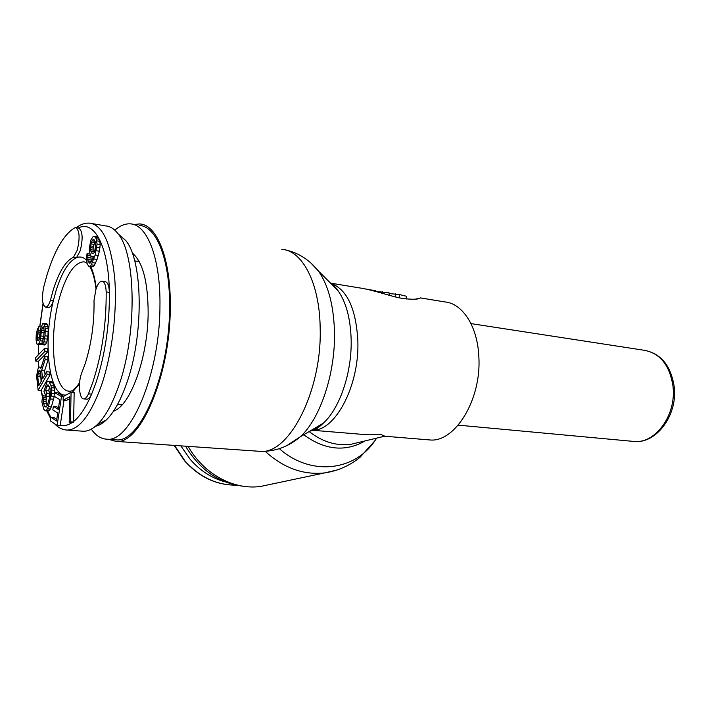 <?xml version="1.0" encoding="UTF-8"?>
<svg xmlns="http://www.w3.org/2000/svg" width="710" height="710" viewBox="0 0 710 710"><rect width="100%" height="100%" fill="white"/><g stroke="black" fill="none" stroke-linecap="round" stroke-linejoin="round"><path stroke-width="1.06" d="M185.559 446.191C199.918 470.002 219.221 483.359 243.486 486.279M180.846 445.862L190.227 459.388C200.264 470.845 212.015 478.371 225.487 481.975M113.36 411.383L115.508 410.336C131.758 402.259 147.92 355.879 148.15 313.012C148.017 282.074 142.825 262.167 132.593 253.266L132.193 252.964M114.825 230.2C120.008 225.656 125.164 223.543 130.294 223.863C147.174 224.271 160.753 258.467 159.945 306.48C159.892 374.046 130.338 442.871 106.873 439.188C100.997 438.94 95.797 435.585 91.262 429.142M106.873 439.188L116.058 439.827C139.843 443.519 169.628 375.058 169.557 307.812C170.285 260.02 156.475 225.931 139.364 225.478M116.058 439.827L114.692 439.738M73.52 257.18L76.538 257.65C68.684 261.298 61.876 272.267 56.099 290.55L53.33 300.765L50.401 300.365L53.17 290.142C58.921 271.832 65.702 260.845 73.52 257.18L77.23 250.186C80.123 237.85 79.618 230.324 75.713 227.626L74.612 227.892C63.802 234.54 54.555 250.399 46.86 275.471L43.674 287.133C41.579 298.342 42.227 305.025 45.635 307.173C47.357 307.093 48.937 304.821 50.401 300.365M85.005 364.257L81.348 373.886C77.922 383.737 79.387 399.215 83.807 398.887C85.448 398.851 87.002 397.174 88.448 393.837L92.788 382.362C101.956 354.21 106.42 324.062 106.172 291.908C105.896 285.251 104.503 281.675 101.983 281.195C99.755 281.311 97.758 283.947 96.001 289.094L94.013 300.463C94.412 322.917 91.404 344.181 85.005 364.257M86.531 260.215C83.46 257.144 80.132 256.292 76.538 257.65L80.265 250.674C83.159 238.356 82.644 230.839 78.721 228.132L76.059 227.679M86.735 399.144L86.975 399.171C88.626 399.135 90.188 397.458 91.643 394.13L95.992 382.672C105.186 354.565 109.651 324.47 109.375 292.369C109.1 285.713 107.698 282.145 105.16 281.666L102.364 281.258M92.211 223.588L105.692 225.931C110.192 226.25 114.346 228.904 118.135 233.901C136.391 255.112 137.101 336.256 118.251 387.252C112.02 404.647 105.071 417.072 97.403 424.518C92.566 429.115 87.889 431.352 83.363 431.245L67.184 430.065C79.28 429.772 90.667 414.959 101.361 385.636C112.02 354.663 117.39 311.486 114.701 278.045C111.079 243.379 102.737 225.079 89.691 223.144C85.164 222.807 80.665 224.324 76.192 227.706M118.384 234.123L125.759 240.557C143.216 260.836 143.988 336.93 126.105 384.882C120.194 401.248 113.573 412.971 106.234 420.045L97.403 424.518M95.468 426.257C98.992 425.574 102.577 423.506 106.234 420.045M82.094 431.156L83.363 431.245M41.082 381.563L40.683 373.966M94.306 252.361L93.56 246.397L95.167 241.311M88.812 266.277L93.223 266.614L94.403 265.3L97.03 259.469L99.391 251.225L100.216 244.568L99.338 239.27L97.572 236.847L93.143 236.545L90.773 240.149L89.256 248.97L89.495 252.165L90.871 255.76L91.821 256.727L93.48 256.31L91.2 261.901L89.54 263.17L87.978 260.969L87.8 255.183L87.037 253.665L86.425 258.786L87.25 264.067L88.812 266.277L90.117 266.143L91.297 264.821L95.167 255.005L97.093 244.054L96.223 238.746L94.465 236.323M91.253 261.804L90.88 255.777M69.198 422.494L72.314 422.734L73.645 422.077L74.159 392.568L71.062 392.284L63.208 396.615L63.137 400.316L69.669 396.757L69.198 422.494L70.53 421.838L71.062 392.284M63.137 400.316L66.207 400.582L69.633 398.727M57.119 425.423L61.468 396.633L54.617 392.55L54.075 396.18L59.755 399.615L58.282 409.404L53.374 406.306L52.824 409.936L57.732 413.069L56.534 421.003L50.907 417.294L50.366 420.906L57.119 425.423L60.181 425.654L63.998 400.387M63.643 396.375L57.643 392.825L54.617 392.55M58.513 407.886L56.392 406.564L53.374 406.306M56.773 419.397L53.924 417.524L50.907 417.294L47.384 410.975M45.431 410.815L46.576 410.14L48.369 406.599L51.688 393.411L51.005 385.574L48.963 381.554L48.12 381.279L46.975 382.024L43.949 391.281L45.928 396.153L46.842 393.127L45.653 390.207L46.878 386.16L47.463 384.971L48.173 384.927L50.073 388.636L50.366 394.645L47.561 404.602L46.079 407.132L44.694 406.324L43.514 403.36L43.372 397.742L42.591 395.789L41.881 401.913L43.78 409.333L45.431 410.815L48.413 411.055L49.567 410.38L51.36 406.848L54.342 396.34M54.714 392.559L54.528 387.997L52.771 382.938L51.945 381.838L48.12 381.279M45.928 396.153L48.901 396.42L49.824 393.393L48.626 390.473L49.558 387.394M47.206 405.401L46.106 401.807L46.336 397.999L45.546 396.056L42.591 395.789M38.127 390.269L41.056 390.536L50.046 374.915L49.664 371.996L46.7 371.694L42.68 378.758L41.633 370.567L45.138 359.624L44.712 356.269L40.896 368.357L40.275 367.114L39.343 367.026L37.976 368.88L36.592 376.007L38.127 390.269L47.082 374.623L46.7 371.694M45.049 374.596L44.57 370.86L48.085 359.934L47.65 356.58L44.712 356.269M35.562 360.999L38.455 361.301L47.747 351.84L47.676 348.566L44.748 348.237L35.5 357.769L35.562 360.999L44.81 351.521L44.748 348.237M37.621 344.332L39.192 343.285L40.115 340.756L41.579 330.212L42.733 327.026L43.319 326.822L43.825 327.772L44.144 331.597L43.479 338.572L42.156 341.235L41.925 344.687L43.834 341.838L45.005 335.821L45.316 328.393L43.745 323.316L42.778 323.654L40.994 327.621L39.041 339.983L38.047 340.853L37.515 340.463L37.169 337.241L38.81 326.707L37.328 329.431L36.228 334.783L36.068 339.815L36.902 343.995L40.514 344.652L41.996 343.711M41.925 344.687L44.845 345.016L45.662 344.199L46.762 342.176L47.934 336.167L48.236 328.739L47.366 324.55L46.656 323.671L43.745 323.316M48.307 307.528L48.546 307.554C50.268 307.474 51.865 305.202 53.33 300.765C42.609 343.276 49.026 397.325 66.128 395.008M40.381 371.614L41.535 380.764L38.704 385.725L37.586 374.836L38.899 370.744L39.52 370.221L40.381 371.614M40.133 370.868L38.899 370.744M40.426 371.951L38.34 371.738M40.621 373.495L37.834 373.211M40.497 375.12L37.586 374.836M40.488 376.877L37.577 376.593M90.844 243.903L92.06 240.814L93.729 239.474L95.779 243.379L95.291 249.76L94.057 252.858L92.557 253.603L90.818 251.127L90.463 245.891L90.844 243.903L93.933 244.409M73.645 422.077L70.53 421.838M63.208 396.783L61.468 396.633M46.336 397.999L43.372 397.742M46.017 399.828L43.053 399.57M46.106 401.807L43.141 401.549M46.478 403.608L43.514 403.36M46.638 406.484L44.694 406.324M48.28 385.042L47.463 384.971M49.141 386.373L46.878 386.16M48.626 390.473L45.653 390.207M49.824 393.393L46.842 393.127M51.945 381.838L48.963 381.554M52.771 382.938L49.789 382.654M53.995 385.858L51.005 385.574M54.528 387.997L51.528 387.722M54.768 390.322L51.759 390.047M54.457 393.659L51.688 393.411M54.333 396.375L51.333 396.109M53.694 399.251L50.694 398.993M51.36 406.848L48.369 406.599M50.454 409.04L47.455 408.791M49.567 410.38L46.576 410.14M41.251 367.212L40.275 367.114M48.085 359.934L45.138 359.624M44.57 370.86L41.633 370.567M50.046 374.915L47.082 374.623M47.747 351.84L44.81 351.521M41.224 326.999L38.81 326.707M40.417 330.336L38.58 330.114M40.319 331.073L38.163 330.816M40.151 332.36L37.71 332.076M39.991 334.144L37.399 333.842M39.645 337.525L37.169 337.241M39.272 339.114L37.248 338.883M38.544 340.587L37.515 340.463M47.366 324.55L44.446 324.186M47.996 326.573L45.076 326.218M48.236 328.739L45.316 328.393M48.244 331.552L45.316 331.206M47.934 336.167L45.005 335.821M47.543 339.114L44.615 338.776M46.762 342.176L43.834 341.838M45.662 344.199L42.742 343.871M43.479 327.115L42.733 327.026M43.967 328.597L42.076 328.366M44.127 330.523L41.579 330.212M44.055 332.901L41.224 332.564M43.816 336.327L40.994 335.999M43.443 338.67L40.647 338.351M42.343 341.013L40.115 340.756M42.005 343.605L39.192 343.285M41.287 344.421L38.384 344.093M98.548 237.77L95.433 237.255M99.338 239.27L96.223 238.746M99.959 241.347L96.835 240.832M100.216 244.568L97.093 244.054M99.977 247.763L96.844 247.258M99.391 251.225L96.267 250.719M98.291 255.502L95.167 255.005M97.03 259.469L93.906 258.981M95.619 263.108L92.495 262.629M94.403 265.3L91.297 264.821M93.223 266.614L90.117 266.143M90.064 254.153L87.037 253.665M90.809 255.653L87.8 255.183M90.676 257.952L87.587 257.464M90.782 259.975L87.694 259.496M91.075 261.449L87.978 260.969M90.206 263.011L88.901 262.806M93.267 256.958L91.821 256.727M93.56 246.397L90.463 245.891M93.516 248.127L90.418 247.621M93.631 250.151L90.534 249.654M93.924 251.624L90.818 251.127M93.143 253.443L91.909 253.248M94.465 239.971L92.904 239.705M95.158 241.32L92.06 240.814M94.465 242.722L91.368 242.208M384.944 436.242L381.394 434.706L360.858 434.254M415.261 299.167L420.116 298.156C417.879 299.46 412.226 299.584 403.138 298.519C392.896 297.206 373.62 289.813 358.932 287.807L330.736 283.175M108.532 439.304L115.987 441.371C140.101 445.126 170.338 375.679 170.267 307.43C170.995 258.946 156.972 224.404 139.639 223.943L133.924 224.511M384.305 436.188L429.656 439.934C454.604 442.916 481.495 400.032 478.868 357.21C477.777 326.573 462.538 303.285 444.673 301.892L420.426 297.907M406.422 296.815L406.404 296.239L399.277 294.508L389.107 293.558M389.151 295.28L389.089 292.839L375.83 291.402M375.83 291.49L375.812 290.656L368.348 289.573M366.617 289.174L368.348 289.431M395.523 293.896L395.612 296.975M382.344 291.73L382.388 293.354M429.656 439.934L428.059 439.809M188.168 446.368C203.77 474.218 233.927 490.273 260.623 486.43L269.924 484.468M236.022 485.143C216.585 485.161 199.563 477.067 184.937 460.861L174.536 445.427M121.561 405.41L120.283 404.602M138.769 260.801L137.287 261.307M73.662 421.465C79.981 416.406 85.972 407.3 91.643 394.13L88.448 393.837M66.27 430.011L67.184 430.065C62.471 429.87 58.211 427.722 54.421 423.621M78.286 228.061C94.111 219.488 108.701 246.121 109.375 292.369L106.172 291.908M60.27 425.059C63.962 426.169 67.858 425.388 71.95 422.707M41.26 390.172L42.511 396.144M38.455 361.292L38.704 367.585M38.588 344.439L38.376 354.805M43.088 303.747L39.831 326.831M90.747 266.57C93.321 272.019 95.158 279.261 96.258 288.313M72.207 392.39L79.52 383.799M84.872 262.026L83.673 261.839C75.047 262.434 67.459 272.871 60.909 293.15C47.943 332.546 52.425 391.796 69.607 391.201C72.065 391.618 75.402 388.787 79.6 382.708M87.019 263.25L84.57 261.946M312.888 430.154C335.147 430.961 359.145 386.293 357.884 342.034L357.858 340.924C356.029 308.584 347.048 289.378 330.922 283.308M309.64 431.263C314.281 430.029 318.852 427.322 323.343 423.151L323.343 423.151C339.62 408.507 351.832 373.087 351.166 340.436L351.148 339.282C350.456 318.151 346.001 301.848 337.791 290.363L330.239 282.811M458.216 425.148L634.172 441.469C655.774 443.919 677.163 416.308 674.349 388.21L674.216 386.79C670.87 365.481 660.832 353.305 644.085 350.261C660.078 353.145 669.725 365.171 673.009 386.346L673.142 387.793C675.929 415.953 654.913 443.839 634.172 441.469L632.725 441.336M359.491 442.25L350.98 444.3C336.425 446.173 322.482 441.922 309.143 431.556M365.206 440.874C345.433 452.226 324.94 450.193 303.72 434.768M281.87 249.281C302.158 250.541 319.367 282.527 320.148 326.786L320.174 328.224C322.091 391.458 288.597 455.146 259.895 451.329L258.271 451.223M310.945 263.064L318.293 270.874C328.073 284.621 333.46 304.475 334.437 330.425L334.472 331.774C335.546 373.194 320.245 418.714 300.241 436.827L286.769 445.649M399.277 294.508L399.375 297.818M279.349 448.667C310.563 476.419 354.565 471.129 374.827 440.857L376.664 438.123M265.212 451.329C283.609 468.059 303.454 475.247 324.745 472.896L337.286 469.94M184.547 460.781L174.207 445.401M236.075 485.152C216.461 485.232 199.315 477.138 184.627 460.87M125.759 240.557L118.135 233.901M43.017 303.463L39.716 326.822M38.464 344.421L38.242 354.938M38.313 361.283L38.562 367.842M41.073 390.5L42.36 396.81M46.762 410.921L50.694 418.678M83.807 398.887L86.975 399.171M89.629 266.401C92.486 270.821 94.625 278.338 96.045 288.943M139.213 261.608L134.669 260.889M122.155 404.762L117.594 404.363M45.635 307.173L48.546 307.554M313.722 429.79C315.888 429.452 319.101 427.234 323.343 423.151L300.241 436.827C288.056 446.972 274.61 451.808 259.895 451.329L115.987 441.371M384.545 436.224L359.89 442.161M331.144 283.725C333.114 284.692 335.324 286.902 337.791 290.363L318.293 270.874C309.311 259.683 298.191 252.662 284.941 249.796M406.404 296.239L406.484 298.981M312.622 430.269L364.638 434.564M375.741 438.345L374.827 440.857L360.059 457.267C349.817 465.636 338.04 470.845 324.745 472.896L260.623 486.43M470.987 323.609L644.085 350.261"/></g></svg>
